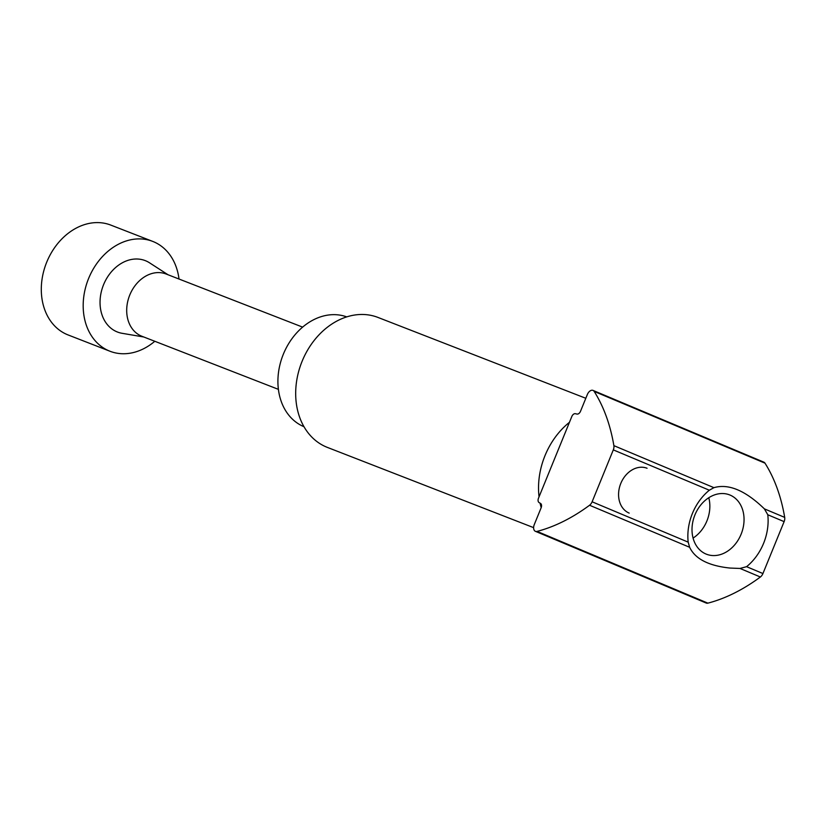 <?xml version="1.0" encoding="UTF-8"?>
<svg xmlns="http://www.w3.org/2000/svg" width="826" height="826" viewBox="0 0 826 826"><rect width="100%" height="100%" fill="white"/><g stroke="black" fill="none" stroke-linecap="round" stroke-linejoin="round"><path stroke-width="1.24" d="M303.999 426.712A58.935 46.308 -68.7 0 1 282.915 355.283A58.935 46.308 -68.7 0 1 346.724 316.885M533.627 527.638L327.395 447.413A69.735 54.805 -68.7 0 1 301.604 362.552A69.735 54.805 -68.7 0 1 377.967 317.432L585.82 398.287M541.195 507.629A69.735 54.805 -68.7 0 1 540.09 503.158M539.048 496.808A69.735 54.805 -68.7 0 1 569.455 422.303M302.615 327.117L166.098 274.005A33.391 26.246 111.3 0 0 160.987 272.735A33.391 26.246 111.3 0 0 128.443 298.775A33.391 26.246 111.3 0 0 141.886 336.254L278.403 389.356M168.05 274.769L149.516 262.802A38.306 30.108 111.3 0 0 139.377 259.168A38.306 30.108 111.3 0 0 101.257 291.97A38.306 30.108 111.3 0 0 122.093 333.301L143.838 337.008M179.015 279.033A58.935 46.308 111.3 0 0 152.717 241.399A58.935 46.308 111.3 0 0 143.693 239.158A58.935 46.308 111.3 0 0 86.265 285.104A58.935 46.308 111.3 0 0 109.982 351.246A58.935 46.308 111.3 0 0 154.803 341.272M109.982 351.246L68.093 334.943A58.935 46.308 -68.7 0 1 44.377 268.811A58.935 46.308 -68.7 0 1 101.804 222.855A58.935 46.308 -68.7 0 1 110.829 225.106L152.717 241.399M571.809 416.531A3.934 2.426 112.8 0 1 575.33 413.702L577.013 414.063A3.934 2.426 -67.2 0 0 580.533 411.234L587.348 394.529A5.896 3.645 112.8 0 1 593.027 390.409A5.896 3.645 112.8 0 1 594.173 391.41A210.186 129.95 112.8 0 1 613.883 445.648A5.896 3.645 112.8 0 1 613.305 449.881L592.118 501.795A5.896 3.645 112.8 0 1 589.558 505.254A210.186 129.95 112.8 0 1 537.055 531.397A5.896 3.645 112.8 0 1 535.403 531.314A5.896 3.645 112.8 0 1 534.288 524.551L541.113 507.845A3.934 2.426 -67.2 0 0 540.545 503.426L539.068 502.559A3.934 2.426 112.8 0 1 538.511 498.15L571.809 416.531M589.558 505.254L689.638 547.287C695.151 558.882 708.584 565.81 729.947 568.051L740.013 568.453L746.58 566.677A49.106 38.595 -68.7 0 0 767.798 514.774L764.38 508.857C745.403 490.489 728.584 483.427 713.922 487.67L613.883 445.648M535.403 531.314L706.22 603.052A5.896 3.645 -67.2 0 0 707.872 603.145A210.186 129.95 -67.2 0 0 760.374 577.002A5.896 3.645 -67.2 0 0 762.935 573.543L784.122 521.629A5.896 3.645 -67.2 0 0 784.7 517.396A210.186 129.95 -67.2 0 0 764.99 463.159A5.896 3.645 -67.2 0 0 763.843 462.157L593.027 390.409M689.638 547.287L688.182 542.145A49.106 38.595 -68.7 0 1 709.338 490.221L713.922 487.67M721.656 554.174A31.842 25.028 111.3 0 0 743.72 524.458A31.842 25.028 111.3 0 0 729.575 494.877A31.842 25.028 111.3 0 0 694.831 515.166A31.842 25.028 111.3 0 0 706.003 554.029A31.842 25.028 111.3 0 0 706.488 554.225A31.842 25.028 111.3 0 0 721.656 554.174M629.185 513.111A24.15 18.977 -68.7 0 1 620.708 483.644A24.15 18.977 -68.7 0 1 647.068 468.249M693.086 538.077A31.842 25.028 111.3 0 0 708.78 497.717M740.013 568.453L760.374 577.002M762.935 573.543L746.58 566.677M767.798 514.774L784.122 521.629M784.7 517.396L764.38 508.857M613.305 449.881L709.338 490.221M688.182 542.145L592.118 501.795M537.055 531.397L707.872 603.145M594.173 391.41L764.99 463.159"/></g></svg>
